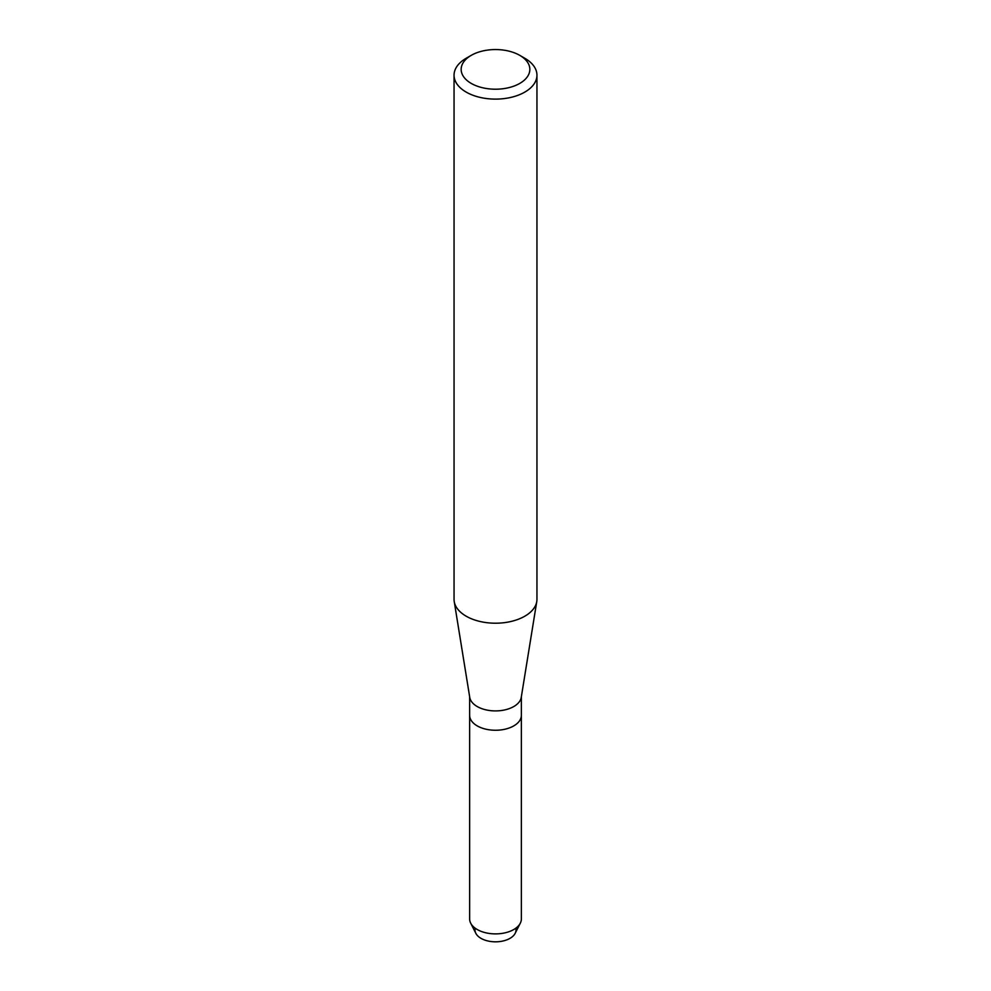 <?xml version="1.0" encoding="UTF-8"?>
<svg xmlns="http://www.w3.org/2000/svg" width="991" height="991" viewBox="0 0 991 991"><rect width="100%" height="100%" fill="white"/><g stroke="black" fill="none" stroke-linecap="round" stroke-linejoin="round"><path stroke-width="1.49" d="M515.766 928.245A20.489 11.83 180 0 1 509.993 938.353A20.489 11.83 180 0 1 486.284 940.558A20.489 11.83 180 0 1 475.234 928.245M519.779 55.36L524.809 58.258A41.449 23.933 180 0 1 536.949 75.18L536.949 599.282A41.449 23.933 180 0 1 536.775 601.512L521.254 697.367A25.865 14.927 180 0 1 513.784 706.533A25.865 14.927 180 0 1 486.73 710.027A25.865 14.927 180 0 1 469.746 697.367L454.225 601.512A41.449 23.933 180 0 1 454.051 599.282L454.051 75.18A41.449 23.933 180 0 1 466.191 58.258L471.22 55.36A34.351 19.832 180 0 1 519.779 55.36A34.351 19.832 180 0 1 519.779 83.405A34.351 19.832 180 0 1 471.22 83.405A34.351 19.832 180 0 1 471.22 55.36L466.191 58.258M520.312 923.166A25.865 14.927 180 0 1 513.784 929.521A25.865 14.927 180 0 1 470.688 923.166L475.841 933.324A20.489 11.83 180 0 0 509.993 938.353A20.489 11.83 180 0 0 515.159 933.324L520.312 923.166A25.865 14.927 180 0 0 521.365 918.967L521.365 715.316A25.865 14.927 180 0 1 513.784 725.883A25.865 14.927 180 0 1 485.602 729.116A25.865 14.927 180 0 1 469.635 715.316L469.635 696.673M536.775 601.512A41.449 23.933 180 0 1 524.809 616.204A41.449 23.933 180 0 1 481.44 621.791A41.449 23.933 180 0 1 454.225 601.512M536.949 75.18A41.449 23.933 180 0 1 524.809 92.101A41.449 23.933 180 0 1 479.632 97.291A41.449 23.933 180 0 1 454.051 75.18M470.688 923.166A25.865 14.927 180 0 1 469.635 918.967L469.635 715.316A25.865 14.927 180 0 0 485.602 729.116A25.865 14.927 180 0 0 513.784 725.883A25.865 14.927 180 0 0 521.365 715.316L521.365 696.673"/></g></svg>
